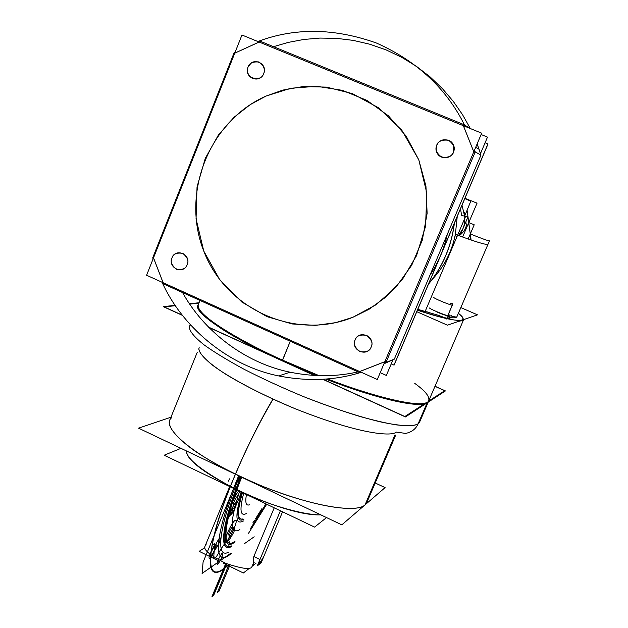 <?xml version="1.0" encoding="UTF-8"?>
<svg xmlns="http://www.w3.org/2000/svg" width="628" height="628" viewBox="0 0 628 628"><rect width="100%" height="100%" fill="white"/><g stroke="black" fill="none" stroke-linecap="round" stroke-linejoin="round"><path stroke-width="0.94" d="M170.965 417.22L138.545 428.17L341.828 524.851L385.097 487.603L375.199 482.979M365.056 504.857C360.982 510.556 329.661 512.503 263.415 486.637C235.594 474.972 212.539 462.954 194.233 450.582C173.1 435.33 167.794 425.431 169.686 420.368C167.794 425.431 173.1 435.33 194.233 450.582C212.539 462.954 235.594 474.972 263.415 486.637C329.661 512.503 360.982 510.556 365.056 504.857L366.87 502.439L395.711 435.031L366.87 502.439L365.056 504.857L394.902 435.078L365.056 504.857C355.048 514.732 299.478 503.523 245.995 479.188C192.396 454.978 159.802 426.506 171.632 417.761M186.453 450.951C186.398 459.147 203.77 472.413 238.561 490.751C273.596 507.448 307.728 515.36 320.79 514.85C307.728 515.36 273.596 507.448 238.561 490.751C203.77 472.413 186.398 459.147 186.453 450.951C184.977 469.509 283.299 516.726 320.79 514.85M326.521 517.574L314.589 527.104L164.175 455.229L180.958 448.345M251.797 567.06L253.885 562.084L251.797 567.06C250.148 569.832 241.482 568.599 225.805 563.363C209.956 555.364 203.048 549.618 205.066 546.125C203.048 549.618 209.956 555.364 225.805 563.363C241.482 568.599 250.148 569.832 251.797 567.06L254.23 562.256L251.797 567.06C250.148 569.832 241.482 568.599 225.805 563.363C209.956 555.364 203.048 549.618 205.066 546.125C203.048 549.618 209.956 555.364 225.805 563.363C241.482 568.599 250.148 569.832 251.797 567.06L251.271 567.618L251.797 567.06M274.232 507.817L253.83 556.534L274.232 507.817L253.83 556.534L259.961 559.517L280.41 510.768L259.961 559.517C257.833 566.644 259.105 565.663 263.768 556.581L258.885 564.525L263.768 556.581L282.569 511.804L261.13 562.861L257.299 565.859L280.41 510.768L259.961 559.517L253.83 556.534L259.961 559.517L258.885 564.525L259.961 559.517L253.83 556.534L253.312 561.817M253.626 561.966L253.335 557.907M206.22 544.814L205.066 546.125L229.707 486.543L205.066 546.125L206.22 544.814M256.075 563.151L252.786 565.695M249.057 568.576L243.35 572.979L223.749 563.379M218.568 560.843L199.162 551.337L204.806 547.663M396.19 432.072C392.72 436.366 362.411 435.392 295.788 408.985C267.748 397.241 244.316 385.608 225.483 374.084C203.676 359.985 197.718 351.539 199.155 347.59C197.694 350.534 201.808 356.139 211.495 364.389C226.661 376.196 259.435 394.07 295.788 408.985C362.411 435.392 392.72 436.366 396.19 432.072L405.664 433.422C411.787 432.095 415.948 428.869 418.162 423.743L427.15 402.815L418.162 423.743C414.527 426.129 404.707 427.056 380.968 421.992C361.744 417.502 334.512 408.875 303.316 396.527C282.27 387.751 262.52 378.668 244.064 369.264C227.407 360.189 214.187 352.135 204.406 345.11C192.333 335.572 188.596 329.567 189.609 326.207C188.596 329.567 192.333 335.572 204.406 345.11C214.187 352.135 227.407 360.189 244.064 369.264C262.52 378.668 282.27 387.751 303.316 396.527C334.512 408.875 361.744 417.502 380.968 421.992C404.707 427.056 414.527 426.129 418.162 423.743L427.15 402.815L428.696 400.884M190.488 324.896L189.609 326.207C188.596 329.567 192.333 335.572 204.406 345.11C214.187 352.135 227.407 360.189 244.064 369.264C262.52 378.668 282.27 387.751 303.316 396.527C334.512 408.875 361.744 417.502 380.968 421.992C404.707 427.056 414.527 426.129 418.162 423.743L419.661 421.961L418.162 423.743L427.15 402.815C419.951 408.506 377.593 399.157 325.697 379.061C396.26 405.845 423.531 406.583 427.15 402.815C423.531 406.583 396.26 405.845 325.697 379.061M189.609 326.207L190.245 324.629L189.609 326.207C188.596 329.567 192.333 335.572 204.406 345.11C214.187 352.135 227.407 360.189 244.064 369.264C262.52 378.668 282.27 387.751 303.316 396.527C324.017 404.62 342.825 411.254 359.75 416.427C374.916 420.627 387.24 423.46 396.708 424.928C408.632 426.161 415.783 425.76 418.162 423.743L419.661 421.961L428.17 402.155L419.661 421.961L418.162 423.743C415.948 428.869 411.787 432.095 405.664 433.422C411.787 432.095 415.948 428.869 418.162 423.743M198.213 304.925L198.056 305.263C195.19 308.34 203.134 316.261 221.888 329.017C241.984 342.017 279.546 360.755 316.795 375.575C247.463 348.187 190.527 313.082 198.213 304.925L198.056 305.263C195.19 308.34 203.134 316.261 221.888 329.017C241.984 342.017 279.546 360.755 316.795 375.575M435.008 386.251L445.425 390.93L405.437 416.937L322.721 379.265M199.068 302.735L189.53 303.779M175.165 305.341L163.264 306.637L182.458 315.382M314.353 375.458L208.802 327.376M449.373 314.981L446.32 315.892M447.858 315.429L452.403 304.988L447.858 315.429L452.293 305.059L451.72 303.363L452.388 305.012L447.858 315.429C449.664 316.865 433.391 310.829 429.207 307.908M433.634 297.515C437.857 300.357 454.123 306.448 452.293 305.059C454.123 306.448 437.857 300.357 433.634 297.515C437.857 300.357 454.123 306.448 452.293 305.059M452.953 303.081L450.307 303.732M451.344 315.649L447.78 316.732M436.225 311.669C442.175 314.345 446.665 315.813 449.703 316.096C446.665 315.813 442.175 314.345 436.225 311.669C447.309 316.229 451.304 317.266 448.211 314.769M456.949 316.645L487.964 244.347C485.946 245.006 475.082 241.678 455.363 234.362C451.854 251.71 444.075 266.814 432.009 279.672C444.075 266.814 451.854 251.71 455.363 234.362C475.082 241.678 485.946 245.006 487.964 244.347C485.946 245.006 475.082 241.678 455.363 234.362C475.082 241.678 485.946 245.006 487.964 244.347L487.964 244.347C485.946 245.006 475.082 241.678 455.363 234.362L456.532 237.698L425.085 311.59L417.785 309.321L438.163 315.232C443.509 317.446 447.026 318.506 448.722 318.396L449.679 316.159L448.722 318.396C447.026 318.506 443.509 317.446 438.163 315.232C447.112 318.71 450.221 319.377 447.497 317.226M437.936 315.178L446.783 319.055L450.362 317.933L449.42 317.517M198.919 303.104L189.758 304.109M175.4 305.687L164.198 306.919L182.285 315.154M434.969 386.338L444.718 390.718L428.453 401.245M425.949 402.862L404.848 416.521L323.012 379.249M208.543 327.11L314.73 375.473M425.666 402.956C416.898 407.643 375.748 398.262 326.003 379.037C363.251 393.748 415.037 408.53 425.666 402.956C415.037 408.53 363.251 393.748 326.003 379.037M317.195 375.591L282.38 360.739C235.437 339.45 201.714 317.823 198.872 308.529C204.532 321.976 252.385 347.339 282.38 360.739L282.474 360.087L319.087 375.654L282.474 360.087L319.087 375.654L282.474 360.087L282.38 360.739L317.195 375.591L282.38 360.739L290.269 341.24L282.474 360.087C249.693 345.62 194.806 315.798 198.322 304.596C194.806 315.798 249.693 345.62 282.474 360.087L290.269 341.24L282.38 360.739C252.385 347.339 204.532 321.976 198.872 308.529M327.471 378.912C367.67 394.831 423.209 409.872 428.406 401.308C430.463 397.398 425.917 391.432 414.763 383.386C425.917 391.432 430.463 397.398 428.406 401.308C423.209 409.872 367.67 394.831 327.471 378.912C369.021 395.428 426.42 410.594 428.853 400.562C426.42 410.594 369.021 395.428 327.471 378.912M198.118 305.444C197.742 317.493 250.517 345.926 282.474 360.087C250.517 345.926 197.742 317.493 198.118 305.444M461.721 305.522L456.941 316.677C456.352 317.854 453.746 318.121 449.114 317.478C453.746 318.121 456.352 317.854 456.941 316.677C456.352 317.854 453.746 318.121 449.114 317.478C453.746 318.121 456.352 317.854 456.941 316.677C456.352 317.854 453.746 318.121 449.114 317.478M464.94 198.307L477.052 203.158L462.624 237.007L468.778 222.571L462.624 237.007L468.778 222.571L467.734 216.691L470.301 233.954L468.158 238.97L470.301 233.954L470.772 239.872M461.698 305.585L456.925 316.708C456.713 317.258 454.617 316.975 450.645 315.86C454.617 316.975 456.713 317.258 456.925 316.708L489.455 240.862C488.576 241.026 482.335 238.781 470.725 234.126M416.78 311.692L447.474 325.186L477.5 314.848L460.842 307.587M465.01 217.759L461.996 205.238L464.665 216.103L467.813 217.241L465.56 216.487L425.085 311.59L417.785 309.321M417.424 310.169C457.341 322.745 470.992 323.789 458.385 313.309C473.693 324.88 449.931 321.112 417.424 310.169C449.931 321.112 473.693 324.88 458.385 313.309M471.102 239.982L467.059 209.964M470.301 233.954L474.211 224.785L469.446 222.846M464.822 198.581L470.78 201.211L464.665 216.103C465.45 223.537 463.417 230.013 458.55 235.531L463.009 228.521M464.618 215.694L464.241 212.397M425.085 311.59L427.48 311.959L425.085 311.59L456.532 237.698L455.363 234.362L457.263 216.377L455.363 234.362M459.233 235.783C463.582 232.274 465.96 228.678 466.361 225.012L465.819 221.919M467.821 216.707L461.635 215.53L460.505 208.747M464.665 216.103L461.996 205.238M463.362 320.264L458.307 321.458L463.362 320.264C463.731 319.707 463.126 319.731 461.556 320.335L463.362 320.264L428.853 400.562L463.362 320.264M428.5 284.099C442.787 266.413 451.391 246.152 454.319 223.317C451.391 246.152 442.787 266.413 428.5 284.099C442.787 266.413 451.391 246.152 454.319 223.317C451.391 246.152 442.787 266.413 428.5 284.099M429.905 275.331C438.179 262.826 443.965 249.183 447.277 234.417C443.965 249.183 438.179 262.826 429.905 275.331C438.179 262.826 443.965 249.183 447.277 234.417C443.972 249.183 438.179 262.826 429.905 275.331C438.179 262.826 443.965 249.183 447.277 234.417M485.083 142.792L487.932 143.969L393.999 365.111L391.244 363.871L394.078 365.143L488.011 144L485.083 142.792M265.966 96.092L250.258 104.617L234.009 117.295L218.395 135.036L205.278 158.374L197.035 186.901L196.054 218.834L203.747 251.027L219.753 279.766L241.898 302.076L267.033 316.677L292.232 323.962L315.484 325.375L335.776 322.643L352.865 317.289L335.776 322.643L315.484 325.375L292.232 323.962L267.033 316.677L241.898 302.076L219.753 279.766L203.747 251.027L196.054 218.834L197.035 186.901L205.278 158.374L218.395 135.036L234.009 117.295L250.258 104.617L265.966 96.092C209.03 121.228 180.825 193.204 203.747 251.027C225.845 309.188 294.76 340.902 352.865 317.289L376.054 304.737L396.033 287.082L411.733 265.204L422.291 240.194L427.126 213.355L425.941 186.092L418.798 159.857L406.073 136.033L388.457 115.866L366.917 100.394L342.598 90.385L316.787 86.287L290.803 88.25L265.966 96.092L282.773 90.102L303.002 86.57L326.505 87.111L352.363 93.611L378.535 107.796L401.849 130.286L418.798 159.857L426.844 193.267L425.541 226.386L416.513 255.722L402.438 279.366L385.945 296.997L369.021 309.282L352.865 317.289L369.021 309.282L385.945 296.997L402.438 279.366L416.513 255.722L425.541 226.386L426.844 193.267L418.798 159.857L401.849 130.286L378.535 107.796L352.363 93.611L326.505 87.111L303.002 86.57L282.773 90.102L265.966 96.092M146.599 275.252L241.961 35.003L481.676 133.191L377.31 379.508L146.599 275.252M359.718 371.556L163.107 282.718L153.491 257.88L234.77 53.137L259.105 42.029L463.385 125.702L473.795 151.795L384.854 361.712L359.718 371.556L163.107 282.718L162.707 283.581L163.288 283.095L153.373 257.48L152.73 257.818L153.075 258.94L152.73 257.818L153.491 257.88L163.107 282.718L162.707 283.581L162.071 282.247L162.707 283.581L359.891 372.718L359.718 371.556L384.854 361.712L385.977 362.505L385.231 361.524L359.31 371.682L359.891 372.718L361.32 372.286L359.891 372.718L359.718 371.556M263.666 73.586C268.289 63.122 251.883 56.371 248.052 67.125C243.452 77.542 259.788 84.34 263.666 73.586C265.62 69.865 264.113 66.034 259.152 62.093C252.903 61.403 249.198 63.083 248.052 67.125C246.113 70.838 247.613 74.661 252.558 78.594C258.799 79.309 262.504 77.637 263.666 73.586C265.62 69.865 264.113 66.034 259.152 62.093C252.903 61.403 249.198 63.083 248.052 67.125C246.113 70.838 247.613 74.661 252.558 78.594C258.799 79.309 262.504 77.637 263.666 73.586C264.977 71.239 264.529 68.193 262.316 64.433L258.72 61.929L254.419 61.662L250.941 63.271L248.052 67.125C246.694 69.551 247.212 72.675 249.606 76.498C256.844 80.188 261.538 79.222 263.666 73.586C264.977 71.239 264.529 68.193 262.316 64.433L258.72 61.929L254.419 61.662L250.941 63.271L248.052 67.125C246.694 69.551 247.212 72.675 249.606 76.498C256.844 80.188 261.538 79.222 263.666 73.586C265.62 69.865 264.113 66.034 259.152 62.093C252.903 61.403 249.198 63.083 248.052 67.125C246.113 70.838 247.613 74.661 252.558 78.594C258.799 79.309 262.504 77.637 263.666 73.586M453.361 152.125C458.322 141.449 440.974 134.306 436.853 145.288C431.907 155.917 449.185 163.107 453.361 152.125C455.449 148.334 453.879 144.385 448.643 140.279C442.026 139.487 438.093 141.159 436.853 145.288C434.772 149.072 436.342 153.012 441.555 157.118C448.164 157.926 452.105 156.262 453.361 152.125C455.449 148.334 453.879 144.385 448.643 140.279C442.026 139.487 438.093 141.159 436.853 145.288C434.772 149.072 436.342 153.012 441.555 157.118C448.164 157.926 452.105 156.262 453.361 152.125L453.408 145.068C449.962 136.056 436.766 140.57 436.853 145.288L436.13 149.095L437.01 152.8C440.927 161.372 453.369 156.608 453.361 152.125L453.408 145.068C449.962 136.056 436.766 140.57 436.853 145.288L436.13 149.095L437.01 152.8C440.927 161.372 453.369 156.608 453.361 152.125C455.449 148.334 453.879 144.385 448.643 140.279C442.026 139.487 438.093 141.159 436.853 145.288C434.772 149.072 436.342 153.012 441.555 157.118C448.164 157.926 452.105 156.262 453.361 152.125M371.156 347.033C375.937 336.765 359.122 329.276 355.15 339.866C350.385 350.086 367.137 357.615 371.156 347.033C373.173 343.39 371.635 339.489 366.556 335.328C360.142 334.363 356.343 335.87 355.15 339.866C353.14 343.492 354.671 347.386 359.734 351.547C366.14 352.528 369.947 351.028 371.156 347.033C373.173 343.39 371.635 339.489 366.556 335.328C360.142 334.363 356.343 335.87 355.15 339.866C353.14 343.492 354.671 347.386 359.734 351.547C366.14 352.528 369.947 351.028 371.156 347.033C373.15 343.547 371.737 339.701 366.909 335.501C360.307 334.237 356.382 335.69 355.15 339.866C353.054 343.61 354.679 347.543 360.001 351.656C366.312 352.489 370.033 350.942 371.156 347.033C373.15 343.547 371.737 339.701 366.909 335.501C360.307 334.237 356.382 335.69 355.15 339.866C353.054 343.61 354.679 347.543 360.001 351.656C366.312 352.489 370.033 350.942 371.156 347.033C373.173 343.39 371.635 339.489 366.556 335.328C360.142 334.363 356.343 335.87 355.15 339.866C353.14 343.492 354.671 347.386 359.734 351.547C366.14 352.528 369.947 351.028 371.156 347.033M187.144 264.678C191.603 254.607 175.675 247.518 171.986 257.896C167.543 267.921 183.407 275.056 187.144 264.678C189.028 261.107 187.552 257.315 182.732 253.32C176.672 252.464 173.093 253.987 171.986 257.896C170.109 261.46 171.577 265.236 176.382 269.231C182.434 270.111 186.021 268.596 187.144 264.678C189.028 261.107 187.552 257.315 182.732 253.32C176.672 252.464 173.093 253.987 171.986 257.896C170.109 261.46 171.577 265.236 176.382 269.231C182.434 270.111 186.021 268.596 187.144 264.678C189.036 261.185 187.623 257.425 182.913 253.406C176.735 252.377 173.093 253.877 171.986 257.896C170.047 261.515 171.554 265.314 176.507 269.286C182.536 270.103 186.076 268.564 187.144 264.678C189.036 261.185 187.623 257.425 182.913 253.406C176.735 252.377 173.093 253.877 171.986 257.896C170.047 261.515 171.554 265.314 176.507 269.286C182.536 270.103 186.076 268.564 187.144 264.678C189.028 261.107 187.552 257.315 182.732 253.32C176.672 252.464 173.093 253.987 171.986 257.896C170.109 261.46 171.577 265.236 176.382 269.231C182.434 270.111 186.021 268.596 187.144 264.678M162.071 282.247C181.351 325.343 226.159 365.347 278.675 375.921C226.159 365.347 181.351 325.343 162.071 282.247L162.707 283.581L162.738 282.545L360.111 371.737L359.891 372.718L361.32 372.286C335.462 380.442 307.916 381.659 278.675 375.921C307.916 381.659 335.462 380.442 361.32 372.286M162.707 283.581L359.891 372.718M383.975 363.785L394.329 359.13L383.975 363.785L394.329 359.13L383.975 363.785L394.329 359.13L480.954 155.085L479.046 149.228L480.954 155.085L475.231 151.921L474.603 149.896L475.231 151.921L473.975 151.379L384.681 362.113L385.977 362.505L384.14 363.392L385.977 362.505L384.14 363.392L385.977 362.505L475.231 151.921L473.795 151.795L384.854 361.712L385.977 362.505L475.231 151.921L473.928 152.219L463.189 125.302L464.43 124.846L465.222 126.456L464.43 124.846L259.482 40.93L259.105 42.029L463.385 125.702L464.43 124.846L259.482 40.93L259.497 41.88L234.401 53.341L234.228 52.462L235.264 51.889L234.228 52.462L152.73 257.818L153.491 257.88L234.77 53.137L234.228 52.462L152.73 257.818L153.075 258.94M477.123 143.945L480.954 155.085L477.123 143.945L479.046 149.228L475.702 147.297L479.046 149.228L477.123 143.945L480.954 155.085L475.231 151.921L480.954 155.085L394.329 359.13L480.954 155.085L475.231 151.921L473.795 151.795L463.385 125.702L464.43 124.846L259.482 40.93L257.873 41.519L259.482 40.93L259.105 42.029L234.77 53.137L234.228 52.462L152.73 257.818L153.342 258.273L234.927 52.736L234.228 52.462L152.73 257.818M469.54 128.222L464.43 124.846L469.54 128.222L464.43 124.846L463.794 125.867L258.72 41.872L259.482 40.93L257.873 41.519C294.736 27.522 334.277 28.032 376.494 43.049C417.62 61.434 447.199 89.231 465.222 126.456L464.43 124.846L259.482 40.93M182.599 292.57C203.134 330.116 243.915 362.835 290.12 372.2C313.662 376.949 336.31 376.839 358.062 371.886C336.31 376.839 313.662 376.949 290.12 372.2L278.675 375.921L290.12 372.2C243.915 362.835 203.134 330.116 182.599 292.57M384.14 363.392L385.977 362.505L475.231 151.921L480.954 155.085L394.329 359.13L385.977 362.505L475.231 151.921L474.603 149.896M480.491 153.601L487.485 137.132L481.119 134.518M392.979 359.789L386.338 375.426L380.207 372.663M470.333 128.544L462.53 114.665L453.196 101.249L442.348 88.564L430.062 76.859L416.474 66.372L401.755 57.336L386.134 49.91L369.861 44.243L353.211 40.38L336.475 38.339L319.911 38.072L303.764 39.47L288.252 42.406L273.533 46.684L288.252 42.406L303.764 39.47L319.911 38.072L336.475 38.339L353.211 40.38L369.861 44.243L386.134 49.91L401.755 57.336L416.474 66.372L430.062 76.859L442.348 88.564L453.196 101.249L462.53 114.665L470.333 128.544M235.264 51.889L234.228 52.462M465.222 126.456C447.199 89.231 417.62 61.434 376.494 43.049C334.277 28.032 294.736 27.522 257.873 41.519M394.329 359.13L385.977 362.505L394.329 359.13M266.704 504.221L248.539 533.266M231.41 553.276C212.358 570.554 213.975 534.711 238.648 475.781M239.841 476.346C238.695 480.475 239.354 480.789 241.827 477.288M239.417 480.695C238.397 481.056 238.459 479.564 239.613 476.236M272.795 399.329C249.834 437.944 226.041 491.85 215.891 528.172C206.455 565.184 208.912 578.961 223.27 569.502L228.011 565.467M228.553 547.365C230.79 536.281 227.407 538.267 218.411 553.323C215.757 558.009 214.179 559.674 213.685 558.316L214.658 543.448L212.044 545.159C207.766 571.967 213.002 578.694 227.744 565.341C203.982 589.354 204.053 549.335 233.71 478.403C245.595 449.915 258.681 423.578 272.952 399.4M215.318 545.128C213.441 552.051 214.807 551.156 219.407 542.427C221.307 535.472 219.941 536.375 215.318 545.128M217.947 560.192C216.111 566.864 217.429 565.946 221.888 557.444C223.741 550.756 222.422 551.674 217.947 560.192M226.512 564.548L213.724 595.258L226.449 564.705L213.724 595.258L211.981 596.6L212.688 596.058L211.981 596.6L212.688 596.058L225.915 564.305L212.688 596.058L211.981 596.6L225.499 564.132M229.66 565.734L219.078 591.129L217.382 592.44L228.663 565.373M239.59 476.228C218.952 525.958 215.106 559.729 228.671 552.114C215.106 559.729 218.952 525.958 239.59 476.228C218.952 525.958 215.106 559.729 228.671 552.114M239.865 529.632C229.793 535.072 229.707 522.276 239.598 491.245C229.707 522.276 229.793 535.072 239.865 529.632M232.619 507.636C233.263 509.583 231.968 512.707 228.733 517.009C228.074 515.078 229.369 511.953 232.619 507.636M246.459 494.393C245.022 502.651 246.027 506.113 249.481 504.779M217.382 592.44L228.514 565.718L217.382 592.44L219.078 591.129L217.382 592.44M229.471 566.189L219.078 591.129L229.471 566.189M213.724 595.258L211.981 596.6L213.724 595.258M241.003 476.895C222.697 521.57 219.196 551.918 231.183 545.81M235.045 541.21C221.119 551.659 223.113 522.881 241.709 477.225C223.113 522.881 221.119 551.659 235.045 541.21C221.119 551.659 223.113 522.881 241.709 477.225C223.113 522.881 221.119 551.659 235.045 541.21M242.973 518.916C237.156 520.502 236.992 511.726 242.494 492.595M231.19 509.92C236.277 500.32 237.729 499.441 235.555 507.291C230.5 516.875 229.047 517.747 231.19 509.92M229.73 534.585C234.66 525.212 236.073 524.278 233.969 531.79C229.063 541.14 227.65 542.074 229.73 534.585M243.476 520.965C235.374 525.385 234.794 515.808 241.741 492.25M243.727 493.161C239.299 510.179 240.265 516.923 246.631 513.382M226.551 541.006C230.641 538.612 239.511 517.284 235.108 520.416C231.041 522.606 221.974 544.452 226.551 541.006M238.844 490.908C233.961 496.065 227.281 513.916 231.3 511.035C235.539 506.623 238.813 500.28 241.121 491.999M203.079 562.217L202.083 573.45L230.986 553.119L202.083 573.45L203.079 562.217L238.836 475.867L203.079 562.217M244.104 543.887L254.191 536.791L244.104 543.887M261.845 508.704L255.408 518.971M254.536 520.298L252.982 522.614M231.379 546.572C218.466 554.147 221.715 523.155 240.767 476.778M209.878 558.143C206.808 560.482 212.656 546.368 215.42 544.782C218.426 542.576 212.656 556.479 209.878 558.143M228.521 481.134L229.471 478.85L228.521 481.134M234.613 542.254C220.436 552.923 222.5 523.587 241.474 477.115M210.757 552.734C214.988 544.735 216.244 543.887 214.525 550.207C210.317 558.19 209.061 559.038 210.757 552.734M243.852 519.34C236.552 522.943 236.01 513.987 242.22 492.47M232.713 526.17C233.341 527.975 232.077 531.005 228.93 535.268C228.294 533.478 229.55 530.44 232.713 526.17M237.651 495.72C238.271 497.729 236.976 500.861 233.757 505.116C233.121 503.122 234.417 499.99 237.651 495.72M265.942 503.86L250.494 528.58M197.216 352.387L169.686 420.368L197.216 352.387M447.968 315.35L452.403 304.988L447.968 315.35M452.388 305.012L451.728 303.387L452.388 305.012M198.322 304.596L199.994 300.435L198.322 304.596M467.813 217.241L460.293 234.911M428.445 284.233C442.881 266.468 451.54 246.082 454.421 223.066C451.54 246.082 442.881 266.468 428.445 284.233M479.046 149.228L475.702 147.297"/></g></svg>

